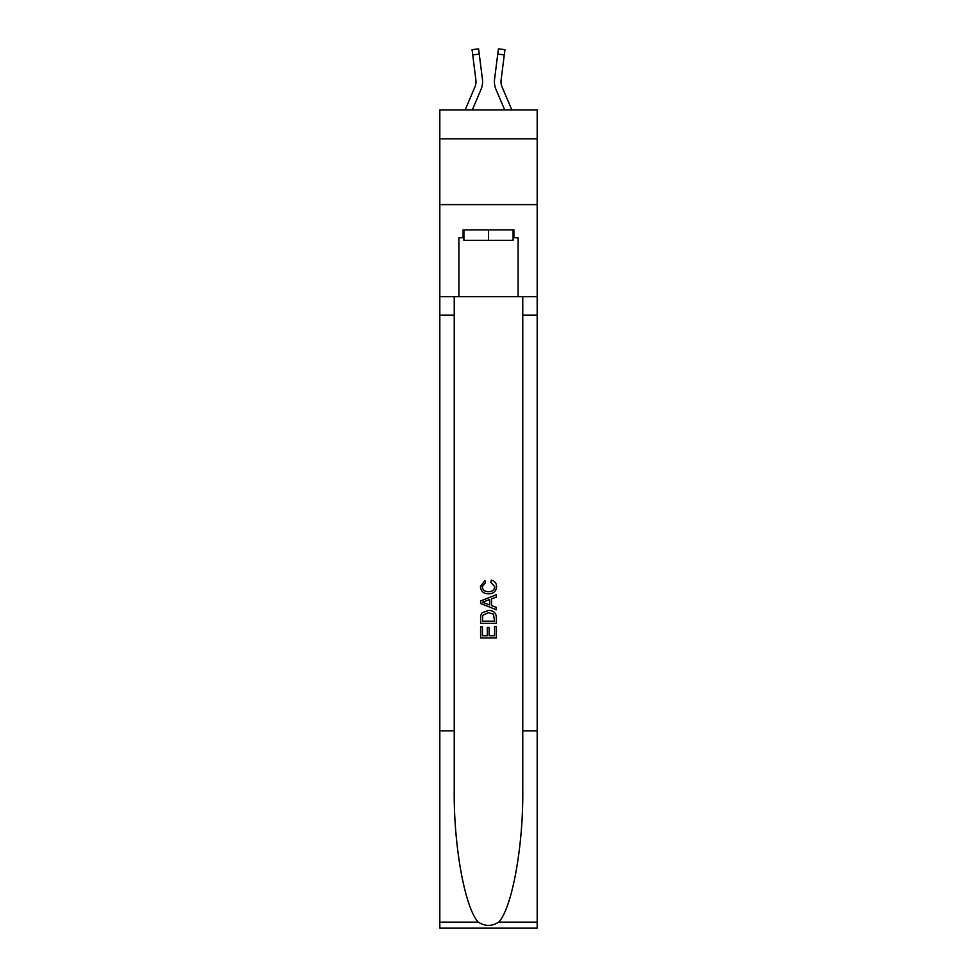 <?xml version="1.0" encoding="UTF-8"?>
<svg xmlns="http://www.w3.org/2000/svg" width="977" height="977" viewBox="0 0 977 977"><rect width="100%" height="100%" fill="white"/><g stroke="black" fill="none" stroke-linecap="round" stroke-linejoin="round"><path stroke-width="1.47" d="M537.179 138.832L537.179 109.888L439.821 109.888L439.821 138.832L537.179 138.832L537.179 204.608L439.821 204.608L439.821 138.832M481.002 89.469L472.306 109.888L481.002 89.469A19.735 19.735 -38.1 0 0 482.43 79.259L479.243 54.065L472.721 54.895L472.062 49.68L478.583 48.85L479.243 54.065M465.162 109.888L474.956 86.892A13.153 13.153 -39.4 0 0 476.007 81.763A13.153 13.153 -38.1 0 1 474.956 86.892A13.153 13.153 -38.1 0 0 476.007 81.763A13.153 13.153 -38.1 0 1 474.956 86.892A13.153 13.153 -38.1 0 0 476.007 81.763A13.153 13.153 -38.1 0 1 474.956 86.892A13.153 13.153 -38.1 0 0 476.007 81.763A13.153 13.153 -38.1 0 1 474.956 86.892A13.153 13.153 -38.1 0 0 476.007 81.763A13.153 13.153 -38.1 0 1 474.956 86.892A13.153 13.153 -38.1 0 0 476.007 81.763A13.153 13.153 -38.1 0 1 474.956 86.892A13.153 13.153 -38.1 0 0 476.007 81.763A13.153 13.153 -38.1 0 1 474.956 86.892A13.153 13.153 -38.1 0 0 476.007 81.763A13.153 13.153 -38.1 0 1 474.956 86.892A13.153 13.153 -38.1 0 0 476.007 81.763A13.153 13.153 -38.1 0 1 474.956 86.892A13.153 13.153 -38.1 0 0 476.007 81.763A13.153 13.153 -38.1 0 1 474.956 86.892A13.153 13.153 -38.1 0 0 476.007 81.763A13.153 13.153 -38.1 0 1 474.956 86.892A13.153 13.153 -38.1 0 0 476.007 81.763M482.553 82.703L482.577 81.897M482.32 78.478L482.43 79.259L482.32 78.478M511.838 109.888L502.044 86.892A13.153 13.153 39.4 0 1 500.993 81.763A13.153 13.153 38.1 0 0 502.044 86.892A13.153 13.153 38.1 0 1 500.993 81.763A13.153 13.153 38.1 0 0 502.044 86.892A13.153 13.153 38.1 0 1 500.993 81.763A13.153 13.153 38.1 0 0 502.044 86.892A13.153 13.153 38.1 0 1 500.993 81.763A13.153 13.153 38.1 0 0 502.044 86.892A13.153 13.153 38.1 0 1 500.993 81.763A13.153 13.153 38.1 0 0 502.044 86.892A13.153 13.153 38.1 0 1 500.993 81.763A13.153 13.153 38.1 0 0 502.044 86.892A13.153 13.153 38.1 0 1 500.993 81.763A13.153 13.153 38.1 0 0 502.044 86.892A13.153 13.153 38.1 0 1 500.993 81.763A13.153 13.153 38.1 0 0 502.044 86.892A13.153 13.153 38.1 0 1 500.993 81.763A13.153 13.153 38.1 0 0 502.044 86.892A13.153 13.153 38.1 0 1 500.993 81.763A13.153 13.153 38.1 0 0 502.044 86.892A13.153 13.153 38.1 0 1 500.993 81.763A13.153 13.153 38.1 0 0 502.044 86.892A13.153 13.153 38.1 0 1 500.993 81.763M495.998 89.469L504.694 109.888L495.998 89.469A19.735 19.735 38.1 0 1 494.57 79.259L498.417 48.85L504.938 49.68L504.279 54.895L497.757 54.065M502.044 86.892A13.153 13.153 38.1 0 1 501.103 80.09L504.279 54.895M513.096 229.864L513.096 240.391L463.904 240.391L463.904 229.864M488.5 229.864L488.5 240.391M494.57 626.428L494.57 635.734L489.098 635.734L494.57 635.734L494.57 626.428L496.389 626.428L496.389 637.957L480.599 637.957L480.599 626.831L480.599 637.957M487.279 627.429L487.279 635.734L482.418 635.734L487.279 635.734L487.279 627.429L489.098 627.429L489.098 635.734M481.954 612.909L480.831 615.205L481.954 612.909L488.402 610.43C493.458 610.417 496.121 612.848 496.389 617.733L496.389 623.387L480.599 623.387L480.599 617.989L480.599 623.387M491.333 580.069L490.808 582.304L491.333 580.069C494.68 580.949 496.426 583.098 496.585 586.518C496.157 591.366 493.422 593.808 488.378 593.833L488.378 593.833C483.53 593.735 480.867 591.305 480.403 586.566L484.983 580.485L485.459 582.707L482.223 586.676C482.687 590.084 484.739 591.732 488.366 591.61C492.066 591.806 494.191 590.181 494.765 586.725L490.808 582.304M498.673 922.141L537.179 922.141L537.179 928.15L439.821 928.15L439.821 730.82L454.232 730.82L454.232 789.489C453.536 845.557 464.905 908.207 478.327 922.141C485.105 926.477 491.883 926.477 498.673 922.141C512.095 908.207 523.464 845.557 522.768 789.489L522.768 296.69M480.599 600.977L480.599 603.493L496.389 609.758L480.599 603.493L480.599 600.977L496.389 594.712L480.599 600.977M522.768 730.82L537.179 730.82L537.179 204.608M439.821 730.82L439.821 204.608M454.232 296.69L454.232 730.82M537.179 922.141L537.179 730.82M439.821 296.69L458.897 296.69L458.897 237.765L463.904 237.765M513.096 237.765L513.89 237.765L513.89 229.864L463.11 229.864L463.11 237.765M513.89 237.765L518.103 237.765L518.103 296.69L537.179 296.69M458.897 296.69L518.103 296.69M496.389 594.712L496.389 597.081L491.529 598.877L491.529 605.606L496.389 607.401L496.389 609.758M485.337 603.31L489.709 604.934L489.709 599.548L482.418 602.235L485.337 603.31M489.709 599.548L489.709 604.934M480.599 617.989L480.831 615.205M493.446 614.179L494.57 621.164L493.446 614.179L488.378 612.664L482.748 615.351L482.418 621.164L494.57 621.164L482.418 621.164M480.599 626.831L482.418 626.831L482.418 635.734M474.956 86.892A13.153 13.153 -38.1 0 0 475.897 80.09L472.721 54.895M475.982 82.386L475.897 80.09L475.982 82.386M494.447 82.703L494.423 81.726M501.018 82.386L501.103 80.09M522.768 315.119L537.179 315.119M454.232 315.119L439.821 315.119M439.821 922.141L478.327 922.141M472.062 49.68L478.583 48.85M498.417 48.85L504.938 49.68"/></g></svg>
